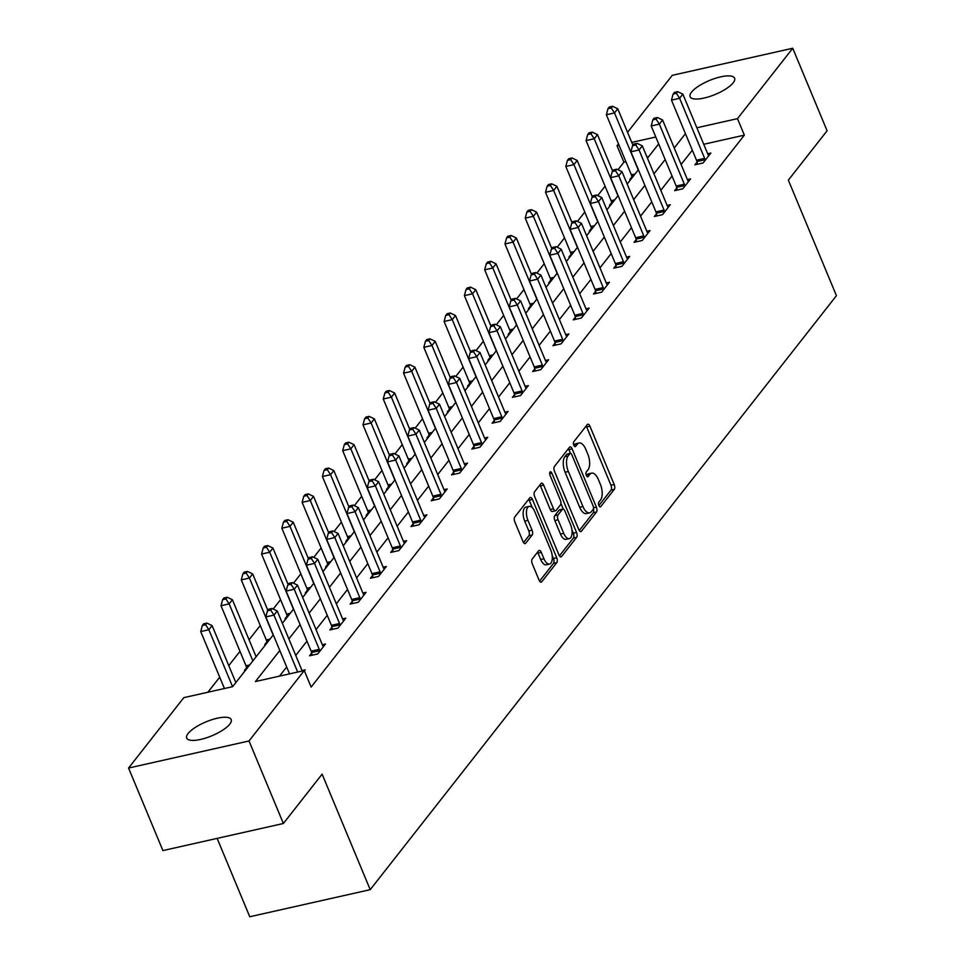 <?xml version="1.0" encoding="UTF-8"?>
<svg xmlns="http://www.w3.org/2000/svg" width="965" height="965" viewBox="0 0 965 965"><rect width="100%" height="100%" fill="white"/><g stroke="black" fill="none" stroke-linecap="round" stroke-linejoin="round"><path stroke-width="1.45" d="M598.879 505.527A2.581 1.194 77.3 0 0 600.339 506.915A2.581 1.194 77.3 0 0 600.712 506.661L614.271 489.376A3.691 1.713 77.3 0 0 614.198 484.514L589.929 426.192A3.691 1.713 77.3 0 0 587.842 424.214A3.691 1.713 77.3 0 0 587.299 424.576L573.741 441.849A2.581 1.194 77.3 0 0 573.789 445.263A2.581 1.194 77.3 0 0 575.249 446.638A2.581 1.194 77.3 0 0 575.635 446.385L577.384 444.153A11.821 5.476 77.3 0 1 579.109 442.983A11.821 5.476 77.3 0 1 585.779 449.316L587.806 454.177A11.821 5.476 77.3 0 1 588.035 469.75L586.286 471.981A2.581 1.194 77.3 0 0 586.334 475.395A2.581 1.194 77.3 0 0 587.794 476.782A2.581 1.194 77.3 0 0 588.168 476.517L589.929 474.285A11.821 5.476 77.3 0 1 591.654 473.115A11.821 5.476 77.3 0 1 598.324 479.448L600.351 484.309A11.821 5.476 77.3 0 1 600.58 499.882L598.831 502.126A2.581 1.194 77.3 0 0 598.879 505.527L611.026 490.111A3.691 1.713 77.3 0 0 610.954 485.25L586.672 426.928A3.691 1.713 77.3 0 0 586.189 425.999M188.103 733.509A24.101 7.551 157.4 0 1 211.745 719.745A24.101 7.551 157.4 0 1 231.19 719.564A24.101 7.551 157.4 0 1 229.779 724.148A24.101 7.551 157.4 0 1 206.136 737.911A24.101 7.551 157.4 0 1 186.691 738.092A24.101 7.551 157.4 0 1 188.103 733.509M691.519 92.145A24.101 7.551 157.4 0 1 715.162 78.382A24.101 7.551 157.4 0 1 734.606 78.201A24.101 7.551 157.4 0 1 733.195 82.785A24.101 7.551 157.4 0 1 709.552 96.548A24.101 7.551 157.4 0 1 690.108 96.729A24.101 7.551 157.4 0 1 691.519 92.145M532.222 558.964A3.691 1.713 77.3 0 0 532.294 563.837L539.097 580.194A3.691 1.713 77.3 0 0 541.184 582.184A3.691 1.713 77.3 0 0 541.727 581.811L556.781 562.631A3.691 1.713 77.3 0 0 556.708 557.758L532.439 499.436A3.691 1.713 77.3 0 0 530.352 497.457A3.691 1.713 77.3 0 0 529.809 497.819L514.755 517.011A3.691 1.713 77.3 0 0 514.827 521.872L523.054 541.642A3.691 1.713 77.3 0 0 525.141 543.621A3.691 1.713 77.3 0 0 525.672 543.259L532.125 535.044A3.691 1.713 77.3 0 0 532.053 530.171L527.964 520.376A9.891 4.584 77.3 0 1 529.218 506.384A9.891 4.584 77.3 0 1 534.791 511.679L550.774 550.074A9.891 4.584 77.3 0 1 549.531 564.067A9.891 4.584 77.3 0 1 543.946 558.771L541.281 552.378A3.691 1.713 77.3 0 0 539.194 550.388A3.691 1.713 77.3 0 0 538.663 550.762L532.222 558.964M627.552 132.314L672.279 75.33L792.735 48.25L827.089 130.782L788.345 180.141L836.438 295.676L370.21 889.67L322.117 774.135L283.372 823.495L249.018 740.963L128.562 768.044L183.82 697.647L232.649 686.67L273.3 634.874M792.735 48.25L737.477 118.647L696.863 127.778M279.814 650.494L255.435 681.543L304.277 670.566L311.14 687.068L744.353 135.148L737.477 118.647M304.277 670.566L249.018 740.963M578.795 529.628A3.691 1.713 77.3 0 0 580.882 531.619A3.691 1.713 77.3 0 0 581.413 531.245L596.479 512.065A3.691 1.713 77.3 0 0 596.406 507.192L572.124 448.87A3.691 1.713 77.3 0 0 570.038 446.892A3.691 1.713 77.3 0 0 569.495 447.253L554.441 466.445A3.691 1.713 77.3 0 0 554.513 471.306L578.795 529.628M576.624 537.348L561.57 556.528A3.691 1.713 77.3 0 1 561.027 556.902A3.691 1.713 77.3 0 1 558.94 554.911L534.67 496.589A3.691 1.713 77.3 0 1 534.598 491.728L541.039 483.513A3.691 1.713 77.3 0 1 541.582 483.151A3.691 1.713 77.3 0 1 543.669 485.13L553.512 508.784A3.691 1.713 77.3 0 0 555.599 510.762A3.691 1.713 77.3 0 0 556.13 510.401L560.412 504.948A3.691 1.713 77.3 0 0 560.339 500.087L550.086 475.456A2.581 1.194 77.3 0 1 550.412 471.801A2.581 1.194 77.3 0 1 551.871 473.176L576.551 532.475A3.691 1.713 77.3 0 1 576.624 537.348L573.379 538.072L559.423 555.84M217.137 838.38L249.754 916.75L370.21 889.67M744.353 135.148L703.738 144.28M692.327 150.202L681.109 164.484M672.038 176.04L660.82 190.334M651.761 201.878L640.543 216.172M631.472 227.716L620.266 242.01M611.195 253.566L599.977 267.848M590.918 279.404L579.7 293.686M570.629 305.242L559.41 319.524M550.352 331.079L539.133 345.373M530.062 356.917L518.844 371.211M509.785 382.755L498.567 397.049M489.496 408.605L478.29 422.887M469.219 434.443L458.001 448.725M448.942 460.281L437.724 474.575M428.653 486.119L417.435 500.413M408.376 511.957L397.158 526.251M388.087 537.807L376.869 552.089M367.81 563.644L356.592 577.926M347.521 589.482L336.315 603.776M327.244 615.32L316.025 629.614M306.966 641.158L295.748 655.452M286.677 666.996L279.512 676.127M697.032 162.132L694.921 164.822L703.063 162.989L710.867 153.049L707.683 153.761M676.755 187.97L674.644 190.66L682.786 188.826L690.578 178.887L687.406 179.599M656.465 213.82L654.367 216.498L662.497 214.664L670.301 204.725L667.117 205.448M636.188 239.658L634.077 242.336L642.22 240.502L650.024 230.563L646.84 231.286M615.899 265.496L613.8 268.173L621.93 266.352L629.735 256.413L626.55 257.124M595.622 291.334L593.511 294.011L601.653 292.19L609.458 282.25L606.273 282.962M575.333 317.171L573.234 319.861L581.376 318.028L589.169 308.088L585.984 308.8M555.056 343.021L552.945 345.699L561.087 343.866L568.892 333.926L565.707 334.65M534.779 368.859L532.668 371.537L540.81 369.704L548.603 359.764L545.43 360.488M514.49 394.697L512.391 397.375L520.521 395.554L528.325 385.614L525.141 386.326M494.213 420.535L492.102 423.213L500.244 421.391L508.048 411.452L504.864 412.164M473.924 446.373L471.825 449.063L479.955 447.229L487.759 437.29L484.575 438.001M453.647 472.211L451.536 474.901L459.678 473.067L467.482 463.128L464.298 463.839M433.357 498.061L431.258 500.739L439.401 498.905L447.193 488.966L444.009 489.689M413.08 523.899L410.969 526.576L419.112 524.743L426.916 514.815L423.731 515.527M392.803 549.736L390.692 552.414L398.834 550.593L406.627 540.653L403.454 541.365M372.514 575.574L370.415 578.252L378.545 576.431L386.35 566.491L383.165 567.203M352.237 601.412L350.126 604.102L358.268 602.269L366.073 592.329L362.888 593.041M331.948 627.262L329.849 629.94L337.979 628.106L345.784 618.167L342.599 618.891M311.671 653.1L309.56 655.778L317.702 653.944L325.507 644.005L322.322 644.729M302.033 670.566L305.217 669.855L304.409 670.892M625.935 161.77L623.897 162.229L617.998 169.744M605.079 186.209L597.721 195.581M584.79 212.059L577.444 221.419M564.513 237.897L557.155 247.257M544.224 263.734L536.878 273.095M523.947 289.572L516.589 298.945M503.658 315.41L496.312 324.783M483.381 341.248L476.022 350.621M463.104 367.098L455.745 376.459M442.814 392.936L435.468 402.296M422.537 418.774L415.179 428.146M402.248 444.612L394.902 453.984M381.971 470.45L374.613 479.822M361.682 496.3L354.336 505.66M341.405 522.137L334.047 531.498M321.128 547.975L313.77 557.336M300.839 573.813L293.493 583.186M280.562 599.651L273.204 609.024M260.273 625.501L249.054 639.783M239.996 651.339L228.777 665.621M219.706 677.177L207.897 692.231M648.649 156.668L646.972 157.042M631.918 176.776L629.819 179.454L630.977 179.188M611.641 202.614L609.53 205.292L610.688 205.038M591.352 228.452L589.253 231.13L590.411 230.876M571.075 254.29L568.964 256.979L570.122 256.714M550.798 280.127L548.687 282.817L549.845 282.552M530.509 305.977L528.41 308.655L529.556 308.39M510.232 331.815L508.121 334.493L509.279 334.24M489.943 357.653L487.844 360.331L489.002 360.078M469.666 383.491L467.555 386.169L468.713 385.916M449.376 409.329L447.278 412.019L448.435 411.753M429.099 435.179L426.988 437.857L428.146 437.591M408.822 461.017L406.711 463.695L407.869 463.441M388.533 486.855L386.434 489.532L387.58 489.279M368.256 512.692L366.145 515.37L367.303 515.117M347.967 538.53L345.868 541.22L347.026 540.955M327.69 564.38L325.579 567.058L326.737 566.793M307.401 590.218L305.302 592.896L306.46 592.631M287.124 616.056L285.013 618.734L286.171 618.481M266.835 641.894L264.736 644.572L265.894 644.318M246.558 667.732L244.459 670.422L245.605 670.156M283.372 823.495L162.916 850.575L128.562 768.044M623.897 162.229L617.021 145.727L618.481 143.869M655.79 137.006L631.761 142.41M619.072 145.269L617.021 145.727M282.371 623.318L293.589 609.036M302.648 597.48L313.866 583.186M322.937 571.642L334.155 557.348M343.214 545.804L354.432 531.51M363.503 519.966L374.722 505.672M383.781 494.116L394.999 479.834M404.07 468.278L415.276 453.996M424.347 442.44L435.565 428.146M444.624 416.603L455.842 402.308M464.913 390.765L476.131 376.471M485.19 364.915L496.408 350.633M505.479 339.077L516.697 324.795M525.756 313.239L536.974 298.945M546.045 287.401L557.251 273.107M566.322 261.563L577.54 247.269M586.599 235.725L597.817 221.431M606.889 209.875L618.107 195.593M627.166 184.038L638.384 169.756M647.455 158.2L658.673 143.906M685.452 133.689L674.233 147.983M665.175 159.539L653.956 173.821M644.885 185.377L633.667 199.659M624.608 211.214L613.39 225.508M604.319 237.052L593.113 251.346M584.042 262.89L572.824 277.184M563.765 288.74L552.547 303.022M543.476 314.578L532.258 328.86M523.199 340.416L511.981 354.71M502.91 366.254L491.692 380.548M482.633 392.092L471.415 406.386M462.344 417.929L451.137 432.224M442.067 443.779L430.848 458.061M421.789 469.617L410.571 483.899M401.5 495.455L390.282 509.749M381.223 521.293L370.005 535.587M360.934 547.131L349.716 561.425M340.657 572.981L329.439 587.263M320.368 598.819L309.162 613.101M300.091 624.657L288.873 638.951M591.654 473.115L588.397 473.851A11.821 5.476 77.3 0 0 586.672 475.021L589.929 474.285M579.109 442.983L575.852 443.719A11.821 5.476 77.3 0 0 574.127 444.889L577.384 444.153M570.412 453.321L568.868 449.606A3.691 1.713 77.3 0 0 568.385 448.677M579.277 530.557L593.222 512.789A3.691 1.713 77.3 0 0 593.439 508.772M593.186 509.315A2.581 1.194 77.3 0 0 593.125 505.913L571.823 454.708A2.581 1.194 77.3 0 0 570.363 453.321A2.581 1.194 77.3 0 0 569.977 453.586L568.132 455.938A11.821 5.476 77.3 0 0 568.361 471.511L582.932 506.504A11.821 5.476 77.3 0 0 589.615 512.837A11.821 5.476 77.3 0 0 591.328 511.667L593.186 509.315M567.553 454.129A2.581 1.194 77.3 0 0 567.106 454.057A2.581 1.194 77.3 0 0 566.732 454.31L569.977 453.586M589.615 512.837L586.358 513.573A11.821 5.476 77.3 0 1 579.676 507.24L565.104 472.247A11.821 5.476 77.3 0 1 564.875 456.674L566.732 454.31M555.599 510.762L552.342 511.498A3.691 1.713 77.3 0 1 550.255 509.52L540.412 485.865A3.691 1.713 77.3 0 0 539.93 484.937M560.894 503.416L563.283 509.146M571.968 529.99L573.307 533.211L576.551 532.475M563.729 533.331A9.891 4.584 77.3 0 0 569.314 538.627A9.891 4.584 77.3 0 0 570.556 524.634L564.923 511.1A3.691 1.713 77.3 0 0 562.836 509.122A3.691 1.713 77.3 0 0 562.293 509.484L558.023 514.936A3.691 1.713 77.3 0 0 558.096 519.797L563.729 533.331L560.472 534.055A9.891 4.584 77.3 0 0 566.057 539.351L569.314 538.627M562.836 509.122L559.579 509.858A3.691 1.713 77.3 0 0 559.049 510.22L562.293 509.484M560.472 534.055L554.839 520.533A3.691 1.713 77.3 0 1 554.766 515.66L559.049 510.22M573.379 538.072A3.691 1.713 77.3 0 0 573.307 533.211M549.531 564.067L546.274 564.802A9.891 4.584 77.3 0 1 540.69 559.507L538.036 553.102A3.691 1.713 77.3 0 0 537.553 552.173M529.218 506.384L525.961 507.108A9.891 4.584 77.3 0 0 524.707 521.112L527.964 520.376M523.537 542.571L528.868 535.78A3.691 1.713 77.3 0 0 528.796 530.907L524.707 521.112M532.306 507.687L529.182 500.172A3.691 1.713 77.3 0 0 528.699 499.243M539.58 581.123L553.524 563.355A3.691 1.713 77.3 0 0 553.452 558.494L552.185 555.442M632.931 145.233L617.757 108.792L614.512 112.929L606.37 114.763L631.375 174.834A3.764 1.749 -102.7 0 1 631.798 176.185L632.123 177.729M611.255 107.947L612.558 106.283L609.301 107.019L607.998 108.671L611.255 107.947L614.512 112.929L638.239 169.936M612.558 106.283L617.757 108.792M606.37 114.763L607.998 108.671M705.174 160.311L705.041 159.72A3.764 1.749 77.3 0 0 704.631 158.369L679.613 98.285L682.87 94.148L707.876 154.231A3.764 1.749 77.3 0 0 708.479 155.341L708.756 155.727M697.478 164.243L696.911 161.553A3.764 1.749 77.3 0 0 696.489 160.202L671.483 100.119L679.613 98.285L676.369 93.303L677.659 91.651L674.414 92.387L673.112 94.039L676.369 93.303M673.112 94.039L671.483 100.119M682.87 94.148L677.659 91.651M612.642 171.07L597.48 134.63L594.223 138.767L586.081 140.601L611.098 200.684A3.764 1.749 -102.7 0 1 611.508 202.035L611.846 203.567M590.966 133.785L592.269 132.133L589.012 132.856L587.721 134.521L590.966 133.785L594.223 138.767L617.95 195.774M592.269 132.133L597.48 134.63M586.081 140.601L587.721 134.521M592.365 196.908L577.191 160.467L573.946 164.605L565.804 166.438L590.809 226.522A3.764 1.749 -102.7 0 1 591.231 227.873L591.557 229.405M570.689 159.623L571.992 157.971L568.735 158.694L567.432 160.359L570.689 159.623L573.946 164.605L597.673 221.612M571.992 157.971L577.191 160.467M565.804 166.438L567.432 160.359M684.885 186.149L684.764 185.57A3.764 1.749 77.3 0 0 684.342 184.206L659.336 124.135L662.581 119.986L687.599 180.069A3.764 1.749 77.3 0 0 688.202 181.179L688.479 181.565M677.201 190.081L676.622 187.391A3.764 1.749 77.3 0 0 676.2 186.04L651.194 125.957L659.336 124.135L656.079 119.141L657.382 117.489L654.125 118.225L652.823 119.877L656.079 119.141M652.823 119.877L651.194 125.957M662.581 119.986L657.382 117.489M664.608 211.986L664.475 211.407A3.764 1.749 77.3 0 0 664.065 210.056L639.047 149.973L642.304 145.836L667.31 205.907A3.764 1.749 77.3 0 0 667.925 207.029L668.202 207.415M656.924 215.919L656.345 213.229A3.764 1.749 77.3 0 0 655.923 211.878L630.917 151.807L639.047 149.973L635.802 144.991L637.105 143.327L633.848 144.062L632.545 145.715L635.802 144.991M632.545 145.715L630.917 151.807M642.304 145.836L637.105 143.327M572.076 222.746L556.914 186.305L553.657 190.443L545.527 192.276L570.532 252.36A3.764 1.749 -102.7 0 1 570.954 253.711L571.28 255.243M550.412 185.461L551.703 183.808L548.458 184.544L547.155 186.197L550.412 185.461L553.657 190.443L577.396 247.462M551.703 183.808L556.914 186.305M545.527 192.276L547.155 186.197M551.799 248.596L536.624 212.143L533.38 216.293L525.237 218.114L550.243 278.197A3.764 1.749 -102.7 0 1 550.665 279.548L550.991 281.08M530.123 211.299L531.426 209.646L528.169 210.382L526.866 212.035L530.123 211.299L533.38 216.293L557.107 273.3M531.426 209.646L536.624 212.143M525.237 218.114L526.866 212.035M531.51 274.434L516.347 237.993L513.091 242.131L504.96 243.964L529.966 304.035A3.764 1.749 -102.7 0 1 530.388 305.386L530.714 306.93M509.846 237.149L511.148 235.484L507.892 236.22L506.589 237.873L509.846 237.149L513.091 242.131L536.83 299.138M511.148 235.484L516.347 237.993M504.96 243.964L506.589 237.873M644.318 237.824L644.198 237.245A3.764 1.749 77.3 0 0 643.776 235.894L618.77 175.811L622.015 171.673L647.033 231.745A3.764 1.749 77.3 0 0 647.636 232.867L647.913 233.253M636.635 241.757L636.056 239.079A3.764 1.749 77.3 0 0 635.646 237.716L610.628 177.644L618.77 175.811L615.513 170.829L616.816 169.165L613.559 169.9L612.256 171.553L615.513 170.829M612.256 171.553L610.628 177.644M622.015 171.673L616.816 169.165M624.041 263.662L623.921 263.083A3.764 1.749 77.3 0 0 623.499 261.732L598.493 201.649L601.738 197.511L626.743 257.595A3.764 1.749 77.3 0 0 627.359 258.704L627.636 259.09M616.358 267.607L615.779 264.917A3.764 1.749 77.3 0 0 615.356 263.566L590.351 203.482L598.493 201.649L595.236 196.667L596.539 195.014L593.282 195.738L591.979 197.403L595.236 196.667M591.979 197.403L590.351 203.482M601.738 197.511L596.539 195.014M603.764 289.512L603.632 288.921A3.764 1.749 77.3 0 0 603.209 287.57L578.204 227.487L581.461 223.349L606.466 283.433A3.764 1.749 77.3 0 0 607.069 284.542L607.347 284.928M596.068 293.444L595.489 290.755A3.764 1.749 77.3 0 0 595.079 289.404L570.062 229.32L578.204 227.487L574.947 222.505L576.25 220.852L572.993 221.576L571.702 223.241L574.947 222.505M571.702 223.241L570.062 229.32M581.461 223.349L576.25 220.852M511.233 300.272L496.058 263.831L492.813 267.968L484.671 269.802L509.689 329.885A3.764 1.749 -102.7 0 1 510.099 331.236L510.437 332.768M489.557 262.987L490.859 261.322L487.602 262.058L486.3 263.71L489.557 262.987L492.813 267.968L516.54 324.976M490.859 261.322L496.058 263.831M484.671 269.802L486.3 263.71M583.475 315.35L583.355 314.759A3.764 1.749 77.3 0 0 582.932 313.408L557.927 253.337L561.172 249.187L586.177 309.27A3.764 1.749 77.3 0 0 586.792 310.38L587.07 310.766M575.791 319.282L575.212 316.592A3.764 1.749 77.3 0 0 574.79 315.241L549.785 255.158L557.927 253.337L554.67 248.343L555.973 246.69L552.716 247.426L551.413 249.079L554.67 248.343M551.413 249.079L549.785 255.158M561.172 249.187L555.973 246.69M490.956 326.11L475.781 289.669L472.536 293.806L464.394 295.64L489.4 355.723A3.764 1.749 -102.7 0 1 489.822 357.074L490.148 358.606M469.28 288.825L470.582 287.172L467.325 287.896L466.023 289.56L469.28 288.825L472.536 293.806L496.263 350.814M470.582 287.172L475.781 289.669M464.394 295.64L466.023 289.56M563.198 341.188L563.065 340.609A3.764 1.749 77.3 0 0 562.655 339.258L537.638 279.175L540.895 275.025L565.9 335.108A3.764 1.749 77.3 0 0 566.503 336.218L566.781 336.616M555.502 345.12L554.935 342.43A3.764 1.749 77.3 0 0 554.513 341.079L529.508 280.996L537.638 279.175L534.393 274.181L535.684 272.528L532.439 273.264L531.136 274.916L534.393 274.181M531.136 274.916L529.508 280.996M540.895 275.025L535.684 272.528M470.667 351.948L455.504 315.507L452.247 319.644L444.105 321.478L469.123 381.561A3.764 1.749 -102.7 0 1 469.533 382.912L469.871 384.444M448.99 314.662L450.293 313.01L447.036 313.746L445.746 315.398L448.99 314.662L452.247 319.644L475.974 376.664M450.293 313.01L455.504 315.507M444.105 321.478L445.746 315.398M542.909 367.026L542.788 366.447A3.764 1.749 77.3 0 0 542.366 365.096L517.361 305.012L520.605 300.875L545.623 360.946A3.764 1.749 77.3 0 0 546.226 362.068L546.504 362.454M535.225 370.958L534.646 368.268A3.764 1.749 77.3 0 0 534.224 366.917L509.218 306.846L517.361 305.012L514.104 300.031L515.406 298.366L512.15 299.102L510.847 300.754L514.104 300.031M510.847 300.754L509.218 306.846M520.605 300.875L515.406 298.366M450.39 377.785L435.215 341.345L431.97 345.494L423.828 347.316L448.834 407.399A3.764 1.749 -102.7 0 1 449.256 408.75L449.581 410.282M428.713 340.5L430.016 338.848L426.759 339.584L425.456 341.236L428.713 340.5L431.97 345.494L455.697 402.502M430.016 338.848L435.215 341.345M423.828 347.316L425.456 341.236M522.632 392.864L522.499 392.285A3.764 1.749 77.3 0 0 522.089 390.934L497.072 330.85L500.328 326.713L525.334 386.796A3.764 1.749 77.3 0 0 525.937 387.906L526.227 388.292M514.948 396.808L514.369 394.118A3.764 1.749 77.3 0 0 513.947 392.767L488.941 332.684L497.072 330.85L493.827 325.868L495.129 324.216L491.873 324.94L490.57 326.604L493.827 325.868M490.57 326.604L488.941 332.684M500.328 326.713L495.129 324.216M430.101 403.635L414.938 367.183L411.681 371.332L403.551 373.153L428.556 433.237A3.764 1.749 -102.7 0 1 428.979 434.588L429.304 436.132M408.436 366.35L409.727 364.686L406.47 365.421L405.179 367.074L408.436 366.35L411.681 371.332L435.42 428.339M409.727 364.686L414.938 367.183M403.551 373.153L405.179 367.074M502.343 418.701L502.222 418.122A3.764 1.749 77.3 0 0 501.8 416.771L476.794 356.688L480.039 352.551L505.057 412.634A3.764 1.749 77.3 0 0 505.66 413.744L505.937 414.13M494.659 422.646L494.08 419.956A3.764 1.749 77.3 0 0 493.67 418.605L468.652 358.522L476.794 356.688L473.538 351.706L474.84 350.054L471.583 350.778L470.281 352.442L473.538 351.706M470.281 352.442L468.652 358.522M480.039 352.551L474.84 350.054M409.823 429.473L394.649 393.032L391.404 397.17L383.262 399.003L408.267 459.075A3.764 1.749 -102.7 0 1 408.69 460.438L409.015 461.97M388.147 392.188L389.45 390.523L386.193 391.259L384.89 392.912L388.147 392.188L391.404 397.17L415.131 454.177M389.45 390.523L394.649 393.032M383.262 399.003L384.89 392.912M482.066 444.551L481.945 443.96A3.764 1.749 77.3 0 0 481.523 442.609L456.517 382.526L459.762 378.389L484.768 438.472A3.764 1.749 77.3 0 0 485.383 439.582L485.66 439.968M474.382 448.484L473.803 445.794A3.764 1.749 77.3 0 0 473.381 444.443L448.375 384.36L456.517 382.526L453.26 377.544L454.563 375.892L451.306 376.627L450.004 378.28L453.26 377.544M450.004 378.28L448.375 384.36M459.762 378.389L454.563 375.892M389.534 455.311L374.372 418.87L371.115 423.008L362.985 424.841L387.99 484.925A3.764 1.749 -102.7 0 1 388.413 486.276L388.738 487.808M367.87 418.026L369.173 416.373L365.916 417.097L364.613 418.762L367.87 418.026L371.115 423.008L394.854 480.015M369.173 416.373L374.372 418.87M362.985 424.841L364.613 418.762M461.789 470.389L461.656 469.81A3.764 1.749 77.3 0 0 461.234 468.447L436.228 408.376L439.485 404.226L464.491 464.31A3.764 1.749 77.3 0 0 465.094 465.419L465.371 465.806M454.093 474.322L453.514 471.632A3.764 1.749 77.3 0 0 453.104 470.281L428.086 410.197L436.228 408.376L432.971 403.382L434.274 401.73L431.017 402.465L429.727 404.118L432.971 403.382M429.727 404.118L428.086 410.197M439.485 404.226L434.274 401.73M369.257 481.149L354.083 444.708L350.838 448.846L342.696 450.679L367.713 510.762A3.764 1.749 -102.7 0 1 368.123 512.113L368.461 513.645M347.581 443.864L348.884 442.211L345.627 442.935L344.324 444.6L347.581 443.864L350.838 448.846L374.565 505.865M348.884 442.211L354.083 444.708M342.696 450.679L344.324 444.6M441.5 496.227L441.379 495.648A3.764 1.749 77.3 0 0 440.957 494.297L415.951 434.214L419.196 430.076L444.202 490.148A3.764 1.749 77.3 0 0 444.817 491.269L445.094 491.655M433.816 500.159L433.237 497.47A3.764 1.749 77.3 0 0 432.815 496.119L407.809 436.047L415.951 434.214L412.694 429.232L413.997 427.567L410.74 428.303L409.437 429.956L412.694 429.232M409.437 429.956L407.809 436.047M419.196 430.076L413.997 427.567M348.98 506.987L333.806 470.546L330.561 474.696L322.419 476.517L347.424 536.6A3.764 1.749 -102.7 0 1 347.846 537.951L348.172 539.483M327.304 469.702L328.607 468.049L325.35 468.785L324.047 470.438L327.304 469.702L330.561 474.696L354.288 531.703M328.607 468.049L333.806 470.546M322.419 476.517L324.047 470.438M421.223 522.065L421.09 521.486A3.764 1.749 77.3 0 0 420.68 520.135L395.662 460.052L398.919 455.914L423.925 515.998A3.764 1.749 77.3 0 0 424.528 517.107L424.805 517.493M413.527 525.997L412.96 523.319A3.764 1.749 77.3 0 0 412.538 521.969L387.532 461.885L395.662 460.052L392.417 455.07L393.708 453.405L390.451 454.141L389.16 455.794L392.417 455.07M389.16 455.794L387.532 461.885M398.919 455.914L393.708 453.405M328.691 532.837L313.529 496.384L310.272 500.533L302.129 502.355L327.147 562.438A3.764 1.749 -102.7 0 1 327.557 563.789L327.895 565.321M307.015 495.54L308.317 493.887L305.061 494.623L303.77 496.275L307.015 495.54L310.272 500.533L333.999 557.541M308.317 493.887L313.529 496.384M302.129 502.355L303.77 496.275M400.933 547.903L400.813 547.324A3.764 1.749 77.3 0 0 400.391 545.973L375.385 485.89L378.63 481.752L403.647 541.835A3.764 1.749 77.3 0 0 404.251 542.945L404.528 543.331M393.25 551.847L392.671 549.157A3.764 1.749 77.3 0 0 392.248 547.806L367.243 487.723L375.385 485.89L372.128 480.908L373.431 479.255L370.174 479.979L368.871 481.644L372.128 480.908M368.871 481.644L367.243 487.723M378.63 481.752L373.431 479.255M308.414 558.675L293.239 522.234L289.995 526.371L281.852 528.205L306.858 588.276A3.764 1.749 -102.7 0 1 307.28 589.627L307.606 591.171M286.738 521.389L288.04 519.725L284.784 520.461L283.481 522.113L286.738 521.389L289.995 526.371L313.721 583.379M288.04 519.725L293.239 522.234M281.852 528.205L283.481 522.113M380.656 573.753L380.524 573.162A3.764 1.749 77.3 0 0 380.114 571.811L355.096 511.727L358.353 507.59L383.358 567.673A3.764 1.749 77.3 0 0 383.961 568.783L384.251 569.169M372.973 577.685L372.394 574.995A3.764 1.749 77.3 0 0 371.971 573.644L346.966 513.561L355.096 511.727L351.851 506.746L353.154 505.093L349.897 505.829L348.594 507.481L351.851 506.746M348.594 507.481L346.966 513.561M358.353 507.59L353.154 505.093M288.125 584.513L272.962 548.072L269.705 552.209L261.575 554.043L286.581 614.126A3.764 1.749 -102.7 0 1 287.003 615.477L287.329 617.009M266.461 547.227L267.751 545.563L264.494 546.299L263.204 547.951L266.461 547.227L269.705 552.209L293.444 609.217M267.751 545.563L272.962 548.072M261.575 554.043L263.204 547.951M360.367 599.591L360.247 599A3.764 1.749 77.3 0 0 359.824 597.649L334.819 537.577L338.064 533.428L363.081 593.511A3.764 1.749 77.3 0 0 363.684 594.621L363.962 595.007M352.683 603.523L352.104 600.833A3.764 1.749 77.3 0 0 351.694 599.482L326.677 539.399L334.819 537.577L331.562 532.583L332.865 530.931L329.608 531.667L328.305 533.319L331.562 532.583M328.305 533.319L326.677 539.399M338.064 533.428L332.865 530.931M267.848 610.35L252.673 573.91L249.428 578.047L241.286 579.881L266.292 639.964A3.764 1.749 -102.7 0 1 266.714 641.315L267.04 642.847M246.172 573.065L247.474 571.413L244.217 572.136L242.915 573.801L246.172 573.065L249.428 578.047L273.155 635.054M247.474 571.413L252.673 573.91M241.286 579.881L242.915 573.801M340.09 625.429L339.969 624.85A3.764 1.749 77.3 0 0 339.547 623.499L314.542 563.415L317.787 559.266L342.792 619.349A3.764 1.749 77.3 0 0 343.407 620.459L343.685 620.857M332.406 629.361L331.827 626.671A3.764 1.749 77.3 0 0 331.405 625.32L306.4 565.237L314.542 563.415L311.285 558.433L312.588 556.769L309.331 557.505L308.028 559.157L311.285 558.433M308.028 559.157L306.4 565.237M317.787 559.266L312.588 556.769M256.123 656.755L232.396 599.748L229.139 603.885L221.009 605.718L246.015 665.802A3.764 1.749 -102.7 0 1 246.437 667.153L246.763 668.685M225.894 598.903L227.197 597.251L223.94 597.986L222.638 599.639L225.894 598.903L229.139 603.885L252.878 660.904M227.197 597.251L232.396 599.748M221.009 605.718L222.638 599.639M319.813 651.266L319.68 650.687A3.764 1.749 77.3 0 0 319.258 649.336L294.253 589.253L297.51 585.116L322.515 645.187A3.764 1.749 77.3 0 0 323.118 646.309L323.396 646.695M312.117 655.199L311.538 652.521A3.764 1.749 77.3 0 0 311.128 651.158L286.11 591.087L294.253 589.253L290.996 584.271L292.298 582.607L289.042 583.343L287.751 584.995L290.996 584.271M287.751 584.995L286.11 591.087M297.51 585.116L292.298 582.607M235.846 682.605L212.107 625.585L208.862 629.735L200.72 631.556L224.435 688.515M205.605 624.741L206.908 623.088L203.651 623.824L202.348 625.477L205.605 624.741L208.862 629.735L232.565 686.682M206.908 623.088L212.107 625.585M200.72 631.556L202.348 625.477M297.678 672.05L273.976 615.091L277.22 610.954L302.226 671.025M289.536 673.872L265.833 616.924L273.976 615.091L270.719 610.109L272.021 608.457L268.765 609.18L267.462 610.845L270.719 610.109M267.462 610.845L265.833 616.924M277.22 610.954L272.021 608.457M599.892 506.842L600.712 506.661M574.802 446.578L575.635 446.385M587.347 476.71L588.168 476.517M586.672 426.928L589.929 426.192M610.954 485.25L614.198 484.514M611.026 490.111L614.271 489.376M568.868 449.606L572.124 448.87M593.535 507.843L596.406 507.192M593.222 512.789L596.479 512.065M580.23 531.51L581.413 531.245M564.875 456.674L568.132 455.938M565.104 472.247L568.361 471.511M579.676 507.24L582.932 506.504M560.388 556.793L561.57 556.528M540.412 485.865L543.669 485.13M550.255 509.52L553.512 508.784M549.688 473.67L551.871 473.176M554.766 515.66L558.023 514.936M554.839 520.533L558.096 519.797M538.036 553.102L541.281 552.378M540.69 559.507L543.946 558.771M528.796 530.907L532.053 530.171M528.868 535.78L532.125 535.044M524.49 543.524L525.672 543.259M529.182 500.172L532.439 499.436M553.452 558.494L556.708 557.758M553.524 563.355L556.781 562.631M540.545 582.076L541.727 581.811M631.375 174.834L635.042 174.014M631.798 176.185L633.655 175.775M705.041 159.72L696.911 161.553M704.631 158.369L696.489 160.202M611.098 200.684L614.753 199.852M611.508 202.035L613.378 201.613M590.809 226.522L594.476 225.701M591.231 227.873L593.089 227.451M684.764 185.57L676.622 187.391M684.342 184.206L676.2 186.04M664.475 211.407L656.345 213.229M664.065 210.056L655.923 211.878M570.532 252.36L574.187 251.539M570.954 253.711L572.812 253.288M550.243 278.197L553.91 277.377M550.665 279.548L552.535 279.138M529.966 304.035L533.621 303.215M530.388 305.386L532.246 304.976M644.198 237.245L636.056 239.079M643.776 235.894L635.646 237.716M623.921 263.083L615.779 264.917M623.499 261.732L615.356 263.566M603.632 288.921L595.489 290.755M603.209 287.57L595.079 289.404M509.689 329.885L513.344 329.053M510.099 331.236L511.969 330.814M583.355 314.759L575.212 316.592M582.932 313.408L574.79 315.241M489.4 355.723L493.067 354.891M489.822 357.074L491.68 356.652M563.065 340.609L554.935 342.43M562.655 339.258L554.513 341.079M469.123 381.561L472.778 380.741M469.533 382.912L471.403 382.49M542.788 366.447L534.646 368.268M542.366 365.096L534.224 366.917M448.834 407.399L452.501 406.579M449.256 408.75L451.113 408.328M522.499 392.285L514.369 394.118M522.089 390.934L513.947 392.767M428.556 433.237L432.211 432.417M428.979 434.588L430.836 434.178M502.222 418.122L494.08 419.956M501.8 416.771L493.67 418.605M408.267 459.075L411.934 458.254M408.69 460.438L410.559 460.016M481.945 443.96L473.803 445.794M481.523 442.609L473.381 444.443M387.99 484.925L391.645 484.092M388.413 486.276L390.27 485.853M461.656 469.81L453.514 471.632M461.234 468.447L453.104 470.281M367.713 510.762L371.368 509.942M368.123 512.113L369.993 511.691M441.379 495.648L433.237 497.47M440.957 494.297L432.815 496.119M347.424 536.6L351.091 535.78M347.846 537.951L349.704 537.529M421.09 521.486L412.96 523.319M420.68 520.135L412.538 521.969M327.147 562.438L330.802 561.618M327.557 563.789L329.427 563.379M400.813 547.324L392.671 549.157M400.391 545.973L392.248 547.806M306.858 588.276L310.525 587.456M307.28 589.627L309.138 589.217M380.524 573.162L372.394 574.995M380.114 571.811L371.971 573.644M286.581 614.126L290.236 613.294M287.003 615.477L288.861 615.055M360.247 599L352.104 600.833M359.824 597.649L351.694 599.482M266.292 639.964L269.959 639.144M266.714 641.315L268.584 640.893M339.969 624.85L331.827 626.671M339.547 623.499L331.405 625.32M246.015 665.802L249.67 664.981M246.437 667.153L248.294 666.731M319.68 650.687L311.538 652.521M319.258 649.336L311.128 651.158M567.106 454.057L570.363 453.321"/></g></svg>
